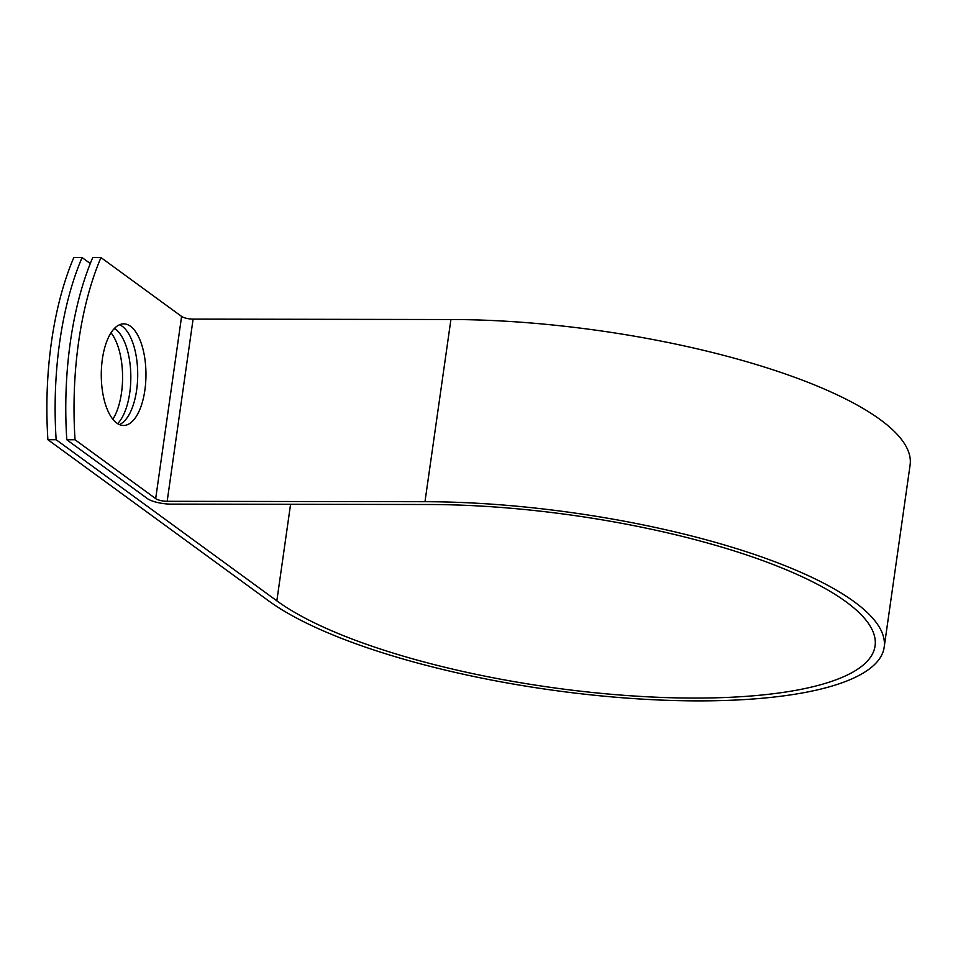 <?xml version="1.0" encoding="UTF-8"?>
<svg xmlns="http://www.w3.org/2000/svg" width="958" height="958" viewBox="0 0 958 958"><rect width="100%" height="100%" fill="white"/><g stroke="black" fill="none" stroke-linecap="round" stroke-linejoin="round"><path stroke-width="1.44" d="M102.362 359.154A50.798 22.345 90.1 0 0 123.546 425.472A50.798 22.345 90.1 0 0 144.874 390.181A50.798 22.345 90.1 0 0 123.702 323.864A50.798 22.345 90.1 0 0 102.362 359.154M119.415 424.586A50.798 22.345 90.1 0 0 136.623 390.169A50.798 22.345 90.1 0 0 119.57 324.738M114.481 328.366L115.367 329.013A50.798 22.345 -89.9 0 1 130.791 374.458A50.798 22.345 -89.9 0 1 117.642 423.652M90.268 263.534L82.077 257.546A215.251 94.662 90.1 0 0 56.151 439.734L276.838 600.846A316.847 86.735 8.1 0 0 623.299 695.257A316.847 86.735 8.1 0 0 875.073 645.932A316.847 86.735 8.1 0 0 428.825 504.507L171.003 504.112A17.915 4.898 -171.9 0 1 147.424 498.615L66.797 439.758A215.251 94.662 -89.9 0 1 92.734 257.57L100.973 257.582A215.251 94.662 90.1 0 0 75.047 439.77L155.675 498.627A8.73 2.383 -171.9 0 0 167.159 501.309L424.981 501.705A326.031 89.25 8.1 0 1 884.174 647.225A326.031 89.25 8.1 0 1 625.095 697.975A326.031 89.25 8.1 0 1 268.587 600.834L47.9 439.722L56.151 439.734M100.973 257.582L181.601 316.439A8.73 2.383 -171.9 0 0 193.097 319.122L450.919 319.517A326.031 89.25 8.1 0 1 910.1 465.037L884.174 647.225M111.008 332.809A50.798 22.345 -89.9 0 1 112.84 419.233M82.077 257.546L73.826 257.534A215.251 94.662 90.1 0 0 47.9 439.722M66.797 439.758L75.047 439.77M290.573 504.291L276.838 600.846M181.601 316.439L155.675 498.627M193.097 319.122L167.159 501.309M450.919 319.517L424.981 501.705M115.367 329.013L113.882 329.013"/></g></svg>
